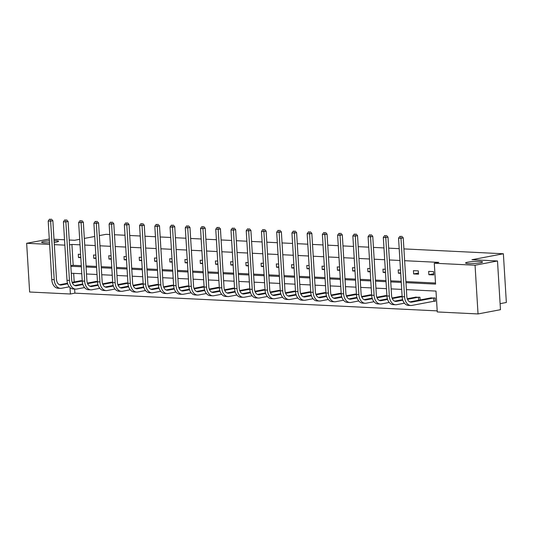 <?xml version="1.0" encoding="UTF-8"?>
<svg xmlns="http://www.w3.org/2000/svg" width="533" height="533" viewBox="0 0 533 533"><rect width="100%" height="100%" fill="white"/><g stroke="black" fill="none" stroke-linecap="round" stroke-linejoin="round"><path stroke-width="0.8" d="M54.093 240.623A8.501 1.006 176.5 0 1 58.563 241.236A8.501 1.006 176.5 0 1 56.325 242.062A8.501 1.006 176.5 0 1 54.199 242.388M49.516 242.795A8.501 1.006 176.5 0 1 41.587 242.275A8.501 1.006 176.5 0 1 43.826 241.449A8.501 1.006 176.5 0 1 49.396 240.789M480.32 262.802A8.501 1.006 176.5 0 1 471.019 263.622A8.501 1.006 176.5 0 1 465.582 263.016A8.501 1.006 176.5 0 1 467.821 262.189A8.501 1.006 176.5 0 1 477.122 261.37A8.501 1.006 176.5 0 1 482.558 261.976A8.501 1.006 176.5 0 1 480.32 262.802M500.107 303.67L506.35 302.484L503.372 253.761L403.914 248.898M503.372 253.761L471.958 259.718L497.496 260.963L500.474 309.693L478.034 313.944L437.267 311.952L435.994 291.078L406.406 289.632M74.633 289.053L74.886 293.157L437.2 310.879M74.886 293.157L70.396 294.003L29.628 292.011L26.65 243.281L49.616 244.407M49.289 239.037L26.65 243.281M497.496 260.963L475.056 265.221L478.034 313.944M99.345 235.593L106.034 234.327L109.765 234.507M114.482 234.74L124.995 235.253M129.712 235.479L140.232 235.999M144.949 236.226L155.463 236.739M160.18 236.972L170.693 237.485M175.417 237.718L185.93 238.231M190.647 238.464L201.161 238.977M205.878 239.21L216.398 239.723M221.115 239.957L231.628 240.47M236.346 240.696L246.866 241.216M251.583 241.442L262.096 241.955M266.813 242.189L277.327 242.702M282.05 242.935L292.564 243.448M297.281 243.681L307.794 244.194M312.511 244.427L323.031 244.94M327.748 245.167L338.262 245.686M342.979 245.913L353.499 246.433M358.216 246.659L368.729 247.172M373.446 247.405L383.967 247.918M388.684 248.151L399.197 248.664M96.04 258.412L93.735 258.298L93.535 255.007L95.833 255.12M126.501 259.897L124.202 259.791L124.002 256.493L126.301 256.606M156.969 261.39L154.67 261.277L154.47 257.985L156.769 258.099M187.436 262.882L185.138 262.769L184.931 259.478L187.236 259.591M217.904 264.375L215.599 264.261L215.399 260.963L217.704 261.077M248.371 265.86L246.066 265.747L245.866 262.456L248.171 262.569M278.839 267.353L276.534 267.24L276.334 263.948L278.639 264.062M309.307 268.845L307.001 268.732L306.801 265.441L309.1 265.554M339.768 270.331L337.469 270.218L337.269 266.926L339.568 267.04M370.235 271.823L367.937 271.71L367.737 268.419L370.035 268.532M400.703 273.316L398.404 273.202L398.198 269.911L400.503 270.024M433.749 274.928L433.549 271.637L428.665 271.397L428.872 274.695L433.749 274.928M80.017 244.827L71.908 244.427L73.181 265.301L81.296 265.701M86.013 265.927L96.526 266.44M101.243 266.673L111.763 267.186M116.48 267.419L126.994 267.932M131.711 268.166L142.231 268.679M146.948 268.912L157.462 269.425M162.179 269.651L172.692 270.171M177.416 270.398L187.929 270.917M192.646 271.144L203.16 271.657M207.877 271.89L218.397 272.403M223.114 272.636L233.627 273.149M238.344 273.382L248.864 273.895M253.581 274.129L264.095 274.642M268.812 274.868L279.332 275.388M284.049 275.614L294.562 276.134M299.279 276.361L309.793 276.874M314.51 277.107L325.03 277.62M329.747 277.853L340.261 278.366M344.978 278.599L355.498 279.112M360.215 279.345L370.728 279.858M375.445 280.085L385.965 280.605M390.682 280.831L401.196 281.351M405.913 281.577L435.501 283.023M405.979 282.65L435.568 284.102L434.288 263.229L438.779 262.376L404.634 260.704M399.917 260.477L389.403 259.957M384.686 259.731L374.173 259.218M369.449 258.985L358.936 258.472M354.218 258.239L343.705 257.725M338.988 257.492L328.468 256.979M323.751 256.746L313.237 256.233M308.52 256L298 255.487M293.283 255.26L282.77 254.741M278.053 254.514L267.539 254.001M262.816 253.768L252.302 253.255M247.585 253.022L237.072 252.509M232.355 252.276L221.835 251.763M217.118 251.529L206.604 251.016M201.887 250.79L191.367 250.27M186.65 250.044L176.137 249.524M171.419 249.297L160.906 248.784M156.182 248.551L145.669 248.038M140.952 247.805L130.438 247.292M125.721 247.059L115.201 246.546M110.484 246.313L99.971 245.8M95.254 245.573L84.734 245.053M418.518 274.189L418.318 270.891L413.435 270.657L413.635 273.949L418.518 274.189M385.472 272.57L383.167 272.456L382.967 269.165L385.272 269.278M355.005 271.077L352.699 270.964L352.5 267.673L354.805 267.786M324.537 269.591L322.232 269.478L322.032 266.18L324.337 266.293M294.069 268.099L291.771 267.986L291.564 264.694L293.87 264.808M263.602 266.607L261.303 266.493L261.103 263.202L263.402 263.315M233.134 265.114L230.836 265.001L230.636 261.71L232.934 261.823M202.673 263.628L200.368 263.515L200.168 260.224L202.467 260.337M172.206 262.136L169.9 262.023L169.701 258.732L172.006 258.845M141.738 260.644L139.433 260.53L139.233 257.239L141.538 257.352M111.27 259.158L108.965 259.045L108.765 255.753L111.071 255.86M80.803 257.666L78.504 257.552L78.298 254.261L80.603 254.374M69.243 240.017L74.62 240.276L79.683 239.317M84.334 238.438L94.694 236.472M54.006 239.27L64.52 239.783M54.333 244.64L64.853 245.153M71.908 244.427L69.537 244.88M434.288 263.229L475.056 265.221M70.003 287.547L70.396 294.003M401.689 289.399L391.175 288.886M386.452 288.653L375.938 288.14M371.221 287.913L360.708 287.394M355.991 287.167L345.471 286.647M340.754 286.421L330.24 285.908M325.523 285.675L315.003 285.162M310.286 284.928L299.773 284.415M295.055 284.182L284.542 283.669M279.818 283.436L269.305 282.923M264.588 282.697L254.074 282.177M249.357 281.95L238.837 281.431M234.12 281.204L223.607 280.691M218.89 280.458L208.37 279.945M203.653 279.712L193.139 279.199M188.422 278.966L177.909 278.453M173.185 278.219L162.672 277.706M157.955 277.48L147.441 276.96M142.724 276.734L132.204 276.221M127.487 275.987L116.974 275.474M112.256 275.241L101.736 274.728M97.019 274.495L86.506 273.982M81.789 273.749L71.275 273.236M70.842 266.26L81.362 266.773M86.079 267L96.593 267.519M101.31 267.746L111.83 268.259M116.547 268.492L127.061 269.005M131.778 269.238L142.291 269.751M147.015 269.984L157.528 270.498M162.245 270.731L172.759 271.244M177.476 271.47L187.996 271.99M192.713 272.216L203.226 272.736M207.943 272.963L218.463 273.476M223.18 273.709L233.694 274.222M238.411 274.455L248.931 274.968M253.648 275.201L264.161 275.714M268.879 275.947L279.392 276.46M284.109 276.687L294.629 277.207M299.346 277.433L309.86 277.953M314.577 278.179L325.097 278.692M329.814 278.926L340.327 279.439M345.044 279.672L355.564 280.185M360.281 280.418L370.795 280.931M375.512 281.164L386.025 281.677M390.742 281.904L401.262 282.423M73.674 273.356L74.2 281.97M79.93 280.884L82.215 280.711M95.16 281.631L97.446 281.457M110.398 282.377L112.683 282.204M125.628 283.123L127.913 282.943M140.865 283.869L143.144 283.689M156.096 284.609L158.381 284.435M171.326 285.355L173.611 285.182M186.563 286.101L188.849 285.928M201.794 286.847L204.079 286.674M217.031 287.593L219.316 287.42M232.261 288.34L234.547 288.16M247.499 289.086L249.777 288.906M262.729 289.825L265.014 289.652M277.959 290.572L280.245 290.398M293.197 291.318L295.482 291.145M308.427 292.064L310.712 291.891M323.664 292.81L325.949 292.637M338.895 293.556L341.18 293.377M354.132 294.303L356.41 294.123M369.362 295.042L371.648 294.869M384.593 295.788L386.878 295.615M399.83 296.535L402.115 296.361M415.06 297.281L419.924 297.234L420.097 299.959M430.298 298.027L435.161 297.974L435.361 301.272L434.268 301.218M73.181 265.301L70.816 265.747M433.682 273.782L428.872 274.695M418.445 273.036L413.635 273.949M400.669 272.769L398.404 273.202M385.439 272.023L383.167 272.456M370.202 271.284L367.937 271.71M354.971 270.537L352.699 270.964M339.741 269.791L337.469 270.218M324.504 269.045L322.232 269.478M309.273 268.299L307.001 268.732M294.036 267.553L291.771 267.986M278.806 266.806L276.534 267.24M263.569 266.067L261.303 266.493M248.338 265.321L246.066 265.747M233.101 264.575L230.836 265.001M217.87 263.828L215.599 264.261M202.64 263.082L200.368 263.515M187.403 262.336L185.138 262.769M172.172 261.59L169.9 262.023M156.935 260.85L154.67 261.277M141.705 260.104L139.433 260.53M126.468 259.358L124.202 259.791M111.237 258.612L108.965 259.045M96.007 257.865L93.735 258.298M80.769 257.119L78.504 257.552M435.348 301.092L433.862 301.265L433.655 297.974L411.709 302.131A6.643 4.497 -87.2 0 1 410.983 302.184A6.643 4.497 -87.2 0 1 406.819 296.401L403.241 237.865L400.996 238.284L404.574 296.821A9.967 6.749 92.8 0 0 410.823 305.502A9.967 6.749 92.8 0 0 411.909 305.422L433.862 301.265M433.655 297.974L434.062 297.92M431.377 297.794L409.837 301.905M400.829 236.412L399.857 236.366L400.829 236.412L400.996 238.284L398.557 238.171L402.135 296.701A9.967 6.749 92.8 0 0 408.378 305.382L410.823 305.502M398.557 238.171L399.857 236.366M401.729 236.239L403.241 237.865M402.808 300.186L396.479 301.385A6.643 4.497 -87.2 0 1 395.746 301.438A6.643 4.497 -87.2 0 1 391.588 295.655L388.004 237.118L385.765 237.545L389.343 296.082A9.967 6.749 92.8 0 0 395.586 304.756A9.967 6.749 92.8 0 0 396.679 304.676L404.44 303.204M418.612 300.239L418.425 297.227L407.492 299.299M418.425 297.227L418.831 297.181M416.14 297.048L407.279 298.753M402.635 299.639L394.607 301.158M385.599 235.666L384.619 235.619L385.599 235.666L385.765 237.545L383.32 237.425L386.905 295.962A9.967 6.749 92.8 0 0 393.147 304.636L395.586 304.756M383.32 237.425L384.619 235.619M386.498 235.499L388.004 237.118M387.578 299.439L381.242 300.639A6.643 4.497 -87.2 0 1 380.515 300.692A6.643 4.497 -87.2 0 1 376.351 294.909L372.774 236.372L370.528 236.799L374.106 295.335A9.967 6.749 92.8 0 0 380.355 304.01A9.967 6.749 92.8 0 0 381.441 303.937L389.21 302.464M402.135 296.681L392.261 298.553M400.909 296.301L392.048 298.014M387.398 298.893L379.376 300.412M370.368 234.92L369.389 234.873L370.368 234.92L370.528 236.799L368.09 236.679L371.668 295.215A9.967 6.749 92.8 0 0 377.91 303.89L380.355 304.01M368.09 236.679L369.389 234.873M371.261 234.753L372.774 236.372M372.34 298.693L366.011 299.899A6.643 4.497 -87.2 0 1 365.285 299.946A6.643 4.497 -87.2 0 1 361.121 294.163L357.536 235.626L355.298 236.052L358.876 294.589A9.967 6.749 92.8 0 0 365.118 303.264A9.967 6.749 92.8 0 0 366.211 303.19L373.979 301.718M389.343 296.082L386.905 295.962L377.024 297.807M385.672 295.555L376.811 297.267M372.167 298.147L364.139 299.666M355.131 234.174L354.159 234.127L355.131 234.174L355.298 236.052L352.853 235.932L356.437 294.469A9.967 6.749 92.8 0 0 362.68 303.144L365.118 303.264M352.853 235.932L354.159 234.127M356.031 234.007L357.536 235.626M357.11 297.954L350.774 299.153A6.643 4.497 -87.2 0 1 350.048 299.2A6.643 4.497 -87.2 0 1 345.884 293.416L342.306 234.88L340.061 235.306L343.645 293.843A9.967 6.749 92.8 0 0 349.888 302.517A9.967 6.749 92.8 0 0 350.98 302.444L358.742 300.972M371.668 295.189L361.794 297.061M370.442 294.809L361.581 296.521M356.937 297.401L348.908 298.926M339.901 233.434L338.921 233.381L339.901 233.434L340.061 235.306L337.622 235.186L341.2 293.723A9.967 6.749 92.8 0 0 347.443 302.398L349.888 302.517M337.622 235.186L338.921 233.381M340.794 233.261L342.306 234.88M341.873 297.207L335.543 298.407A6.643 4.497 -87.2 0 1 334.817 298.46A6.643 4.497 -87.2 0 1 330.653 292.67L327.075 234.134L324.83 234.56L328.408 293.097A9.967 6.749 92.8 0 0 334.651 301.778A9.967 6.749 92.8 0 0 335.743 301.698L343.512 300.226M356.43 294.443L346.557 296.315M355.211 294.063L346.35 295.775M341.7 296.654L333.671 298.18M324.664 232.688L323.691 232.641L324.664 232.688L324.83 234.56L322.385 234.44L325.969 292.977A9.967 6.749 92.8 0 0 332.212 301.658L334.651 301.778M322.385 234.44L323.691 232.641M325.563 232.515L327.075 234.134M326.642 296.461L320.306 297.661A6.643 4.497 -87.2 0 1 319.58 297.714A6.643 4.497 -87.2 0 1 315.423 291.924L311.838 233.387L309.593 233.814L313.177 292.351A9.967 6.749 92.8 0 0 319.42 301.032A9.967 6.749 92.8 0 0 320.513 300.952L328.275 299.479M343.645 293.843L341.2 293.723L331.326 295.575M339.974 293.323L331.113 295.029M326.469 295.908L318.441 297.434M309.433 231.942L308.454 231.895L309.433 231.942L309.593 233.814L307.155 233.694L310.732 292.231A9.967 6.749 92.8 0 0 316.982 300.912L319.42 301.032M307.155 233.694L308.454 231.895M310.326 231.768L311.838 233.387M311.405 295.715L305.076 296.914A6.643 4.497 -87.2 0 1 304.35 296.968A6.643 4.497 -87.2 0 1 300.186 291.185L296.608 232.648L294.363 233.068L297.94 291.604A9.967 6.749 92.8 0 0 304.19 300.286A9.967 6.749 92.8 0 0 305.276 300.206L313.044 298.733M325.969 292.957L316.096 294.829M324.744 292.577L315.882 294.283M311.232 295.169L303.204 296.688M294.196 231.195L293.223 231.149L294.196 231.195L294.363 233.068L291.924 232.954L295.502 291.491A9.967 6.749 92.8 0 0 301.745 300.166L304.19 300.286M291.924 232.954L293.223 231.149M295.095 231.022L296.608 232.648M296.175 294.969L289.845 296.168A6.643 4.497 -87.2 0 1 289.113 296.221A6.643 4.497 -87.2 0 1 284.955 290.438L281.371 231.902L279.132 232.328L282.71 290.865A9.967 6.749 92.8 0 0 288.953 299.539A9.967 6.749 92.8 0 0 290.045 299.459L297.807 297.987M313.177 292.351L310.732 292.231L300.859 294.083M309.506 291.831L300.645 293.536M296.002 294.423L287.973 295.942M278.966 230.449L277.986 230.403L278.966 230.449L279.132 232.328L276.687 232.208L280.265 290.745A9.967 6.749 92.8 0 0 286.514 299.419L288.953 299.539M276.687 232.208L277.986 230.403M279.865 230.283L281.371 231.902M280.938 294.223L274.608 295.422A6.643 4.497 -87.2 0 1 273.882 295.475A6.643 4.497 -87.2 0 1 269.718 289.692L266.14 231.155L263.895 231.582L267.473 290.119A9.967 6.749 92.8 0 0 273.722 298.793A9.967 6.749 92.8 0 0 274.808 298.72L282.577 297.247M295.502 291.464L285.628 293.337M294.276 291.085L285.415 292.797M280.764 293.676L272.743 295.195M263.728 229.703L262.756 229.656L263.728 229.703L263.895 231.582L261.456 231.462L265.034 289.999A9.967 6.749 92.8 0 0 271.277 298.673L273.722 298.793M261.456 231.462L262.756 229.656M264.628 229.536L266.14 231.155M265.707 293.476L259.378 294.682A6.643 4.497 -87.2 0 1 258.652 294.729A6.643 4.497 -87.2 0 1 254.488 288.946L250.903 230.409L248.664 230.836L252.242 289.372A9.967 6.749 92.8 0 0 258.485 298.047A9.967 6.749 92.8 0 0 259.578 297.974L267.346 296.501M280.265 290.718L270.391 292.59M279.039 290.338L270.178 292.051M265.534 292.93L257.506 294.449M248.498 228.957L247.519 228.91L248.498 228.957L248.664 230.836L246.219 230.716L249.804 289.252A9.967 6.749 92.8 0 0 256.047 297.927L258.485 298.047M246.219 230.716L247.519 228.91M249.397 228.79L250.903 230.409M250.477 292.737L244.141 293.936A6.643 4.497 -87.2 0 1 243.414 293.983A6.643 4.497 -87.2 0 1 239.25 288.2L235.673 229.663L233.427 230.089L237.012 288.626A9.967 6.749 92.8 0 0 243.255 297.301A9.967 6.749 92.8 0 0 244.347 297.227L252.109 295.755M267.473 290.119L265.034 289.999L255.16 291.844M263.808 289.592L254.947 291.304M250.303 292.184L242.275 293.71M233.267 228.217L232.288 228.164L233.267 228.217L233.427 230.089L230.989 229.97L234.567 288.506A9.967 6.749 92.8 0 0 240.809 297.181L243.255 297.301M230.989 229.97L232.288 228.164M234.16 228.044L235.673 229.663M235.24 291.991L228.91 293.19A6.643 4.497 -87.2 0 1 228.184 293.243A6.643 4.497 -87.2 0 1 224.02 287.454L220.442 228.917L218.197 229.343L221.775 287.88A9.967 6.749 92.8 0 0 228.017 296.561A9.967 6.749 92.8 0 0 229.11 296.481L236.879 295.009M249.797 289.226L239.923 291.098M248.578 288.846L239.717 290.558M235.066 291.438L227.038 292.963M218.03 227.471L217.058 227.424L218.03 227.471L218.197 229.343L215.752 229.223L219.336 287.76A9.967 6.749 92.8 0 0 225.579 296.441L228.017 296.561M215.752 229.223L217.058 227.424M218.93 227.298L220.442 228.917M220.009 291.245L213.673 292.444A6.643 4.497 -87.2 0 1 212.947 292.497A6.643 4.497 -87.2 0 1 208.789 286.707L205.205 228.177L202.96 228.597L206.544 287.134A9.967 6.749 92.8 0 0 212.787 295.815A9.967 6.749 92.8 0 0 213.88 295.735L221.641 294.263M234.567 288.486L224.693 290.358M233.341 288.106L224.48 289.812M219.836 290.692L211.808 292.217M202.8 226.725L201.82 226.678L202.8 226.725L202.96 228.597L200.521 228.477L204.099 287.014A9.967 6.749 92.8 0 0 210.348 295.695L212.787 295.815M200.521 228.477L201.82 226.678M203.693 226.552L205.205 228.177M204.772 290.498L198.443 291.698A6.643 4.497 -87.2 0 1 197.716 291.751A6.643 4.497 -87.2 0 1 193.552 285.968L189.975 227.431L187.729 227.858L191.307 286.388A9.967 6.749 92.8 0 0 197.556 295.069A9.967 6.749 92.8 0 0 198.642 294.989L206.411 293.516M221.775 287.88L219.336 287.76L209.462 289.612M218.11 287.36L209.249 289.066M204.599 289.952L196.57 291.471M187.563 225.979L186.59 225.932L187.563 225.979L187.729 227.858L185.291 227.738L188.869 286.274A9.967 6.749 92.8 0 0 195.111 294.949L197.556 295.069M185.291 227.738L186.59 225.932M188.462 225.805L189.975 227.431M189.541 289.752L183.212 290.951A6.643 4.497 -87.2 0 1 182.479 291.005A6.643 4.497 -87.2 0 1 178.322 285.222L174.737 226.685L172.499 227.111L176.077 285.648A9.967 6.749 92.8 0 0 182.319 294.323A9.967 6.749 92.8 0 0 183.412 294.249L191.174 292.777M204.099 286.994L194.225 288.866M202.873 286.614L194.012 288.32M189.368 289.206L181.34 290.725M172.332 225.232L171.353 225.186L172.332 225.232L172.499 227.111L170.054 226.991L173.631 285.528A9.967 6.749 92.8 0 0 179.881 294.203L182.319 294.323M170.054 226.991L171.353 225.186M173.232 225.066L174.737 226.685M174.304 289.006L167.975 290.212A6.643 4.497 -87.2 0 1 167.249 290.258A6.643 4.497 -87.2 0 1 163.085 284.475L159.507 225.939L157.262 226.365L160.839 284.902A9.967 6.749 92.8 0 0 167.089 293.576A9.967 6.749 92.8 0 0 168.175 293.503L175.943 292.031M188.869 286.248L178.995 288.12M187.643 285.868L178.782 287.58M174.131 288.46L166.103 289.979M157.095 224.486L156.122 224.44L157.095 224.486L157.262 226.365L154.823 226.245L158.401 284.782A9.967 6.749 92.8 0 0 164.644 293.456L167.089 293.576M154.823 226.245L156.122 224.44M157.995 224.32L159.507 225.939M159.074 288.26L152.744 289.466A6.643 4.497 -87.2 0 1 152.018 289.512A6.643 4.497 -87.2 0 1 147.854 283.729L144.27 225.192L142.031 225.619L145.609 284.156A9.967 6.749 92.8 0 0 151.852 292.83A9.967 6.749 92.8 0 0 152.944 292.757L160.713 291.284M173.631 285.501L163.758 287.374M172.406 285.122L163.544 286.834M158.901 287.713L150.872 289.232M141.865 223.74L140.885 223.693L141.865 223.74L142.031 225.619L139.586 225.499L143.17 284.036A9.967 6.749 92.8 0 0 149.413 292.71L151.852 292.83M139.586 225.499L140.885 223.693M142.764 223.574L144.27 225.192M143.843 287.52L137.507 288.719A6.643 4.497 -87.2 0 1 136.781 288.766A6.643 4.497 -87.2 0 1 132.617 282.983L129.039 224.446L126.794 224.873L130.378 283.409A9.967 6.749 92.8 0 0 136.621 292.084A9.967 6.749 92.8 0 0 137.714 292.011L145.476 290.538M158.401 284.755L148.527 286.627M157.175 284.375L148.314 286.088M143.67 286.967L135.642 288.493M126.634 223.001L125.655 222.947L126.634 223.001L126.794 224.873L124.356 224.753L127.933 283.289A9.967 6.749 92.8 0 0 134.176 291.971L136.621 292.084M124.356 224.753L125.655 222.947M127.527 222.827L129.039 224.446M128.606 286.774L122.277 287.973A6.643 4.497 -87.2 0 1 121.551 288.027A6.643 4.497 -87.2 0 1 117.387 282.237L113.809 223.7L111.564 224.126L115.141 282.663A9.967 6.749 92.8 0 0 121.384 291.344A9.967 6.749 92.8 0 0 122.477 291.265L130.245 289.792M145.609 284.156L143.17 284.036L133.29 285.881M141.945 283.629L133.083 285.342M128.433 286.221L120.405 287.747M111.397 222.254L110.424 222.208L111.397 222.254L111.564 224.126L109.118 224.007L112.703 282.543A9.967 6.749 92.8 0 0 118.946 291.225L121.384 291.344M109.118 224.007L110.424 222.208M112.296 222.081L113.809 223.7M113.376 286.028L107.04 287.227A6.643 4.497 -87.2 0 1 106.314 287.28A6.643 4.497 -87.2 0 1 102.149 281.491L98.572 222.961L96.326 223.38L99.911 281.917A9.967 6.749 92.8 0 0 106.154 290.598A9.967 6.749 92.8 0 0 107.246 290.518L115.008 289.046M127.933 283.27L118.059 285.142M126.707 282.89L117.846 284.595M113.203 285.475L105.174 287.001M96.167 221.508L95.187 221.462L96.167 221.508L96.326 223.38L93.888 223.26L97.466 281.797A9.967 6.749 92.8 0 0 103.715 290.478L106.154 290.598M93.888 223.26L95.187 221.462M97.059 221.335L98.572 222.961M98.139 285.282L91.809 286.481A6.643 4.497 -87.2 0 1 91.083 286.534A6.643 4.497 -87.2 0 1 86.919 280.751L83.341 222.214L81.096 222.641L84.674 281.171A9.967 6.749 92.8 0 0 90.916 289.852A9.967 6.749 92.8 0 0 92.009 289.772L99.778 288.3M112.703 282.523L102.829 284.395M111.477 282.144L102.616 283.849M97.965 284.735L89.937 286.254M80.929 220.762L79.957 220.715L80.929 220.762L81.096 222.641L78.657 222.521L82.235 281.058A9.967 6.749 92.8 0 0 88.478 289.732L90.916 289.852M78.657 222.521L79.957 220.715M81.829 220.595L83.341 222.214M82.908 284.535L76.579 285.735A6.643 4.497 -87.2 0 1 75.846 285.788A6.643 4.497 -87.2 0 1 71.688 280.005L68.104 221.468L65.859 221.895L69.443 280.431A9.967 6.749 92.8 0 0 75.686 289.106A9.967 6.749 92.8 0 0 76.779 289.033L84.54 287.56M99.911 281.917L97.466 281.797L87.592 283.649M96.24 281.397L87.379 283.11M82.735 283.989L74.707 285.508M65.699 220.016L64.72 219.969L65.699 220.016L65.859 221.895L63.42 221.775L66.998 280.311A9.967 6.749 92.8 0 0 73.248 288.986L75.686 289.106M63.42 221.775L64.72 219.969M66.598 219.849L68.104 221.468M67.671 283.789L61.342 284.995A6.643 4.497 -87.2 0 1 60.615 285.042A6.643 4.497 -87.2 0 1 56.451 279.259L52.874 220.722L50.628 221.148L54.206 279.685A9.967 6.749 92.8 0 0 60.456 288.36A9.967 6.749 92.8 0 0 61.542 288.286L69.31 286.814M82.235 281.031L72.361 282.903M81.009 280.651L72.148 282.363M67.498 283.243L59.469 284.762M50.462 219.27L49.489 219.223L50.462 219.27L50.628 221.148L48.19 221.028L51.768 279.565A9.967 6.749 92.8 0 0 58.01 288.24L60.456 288.36M48.19 221.028L49.489 219.223M51.361 219.103L52.874 220.722M411.709 302.131L410.263 302.064M404.574 296.821L402.135 296.701M396.479 301.385L395.033 301.318M381.242 300.639L379.796 300.572M374.106 295.335L371.668 295.215M366.011 299.899L364.565 299.826M358.876 294.589L356.437 294.469M350.774 299.153L349.328 299.08M335.543 298.407L334.098 298.333M328.408 293.097L325.969 292.977M320.306 297.661L318.861 297.587M305.076 296.914L303.63 296.848M297.94 291.604L295.502 291.491M289.845 296.168L288.4 296.101M282.71 290.865L280.265 290.745M274.608 295.422L273.163 295.355M259.378 294.682L257.932 294.609M252.242 289.372L249.804 289.252M244.141 293.936L242.695 293.863M237.012 288.626L234.567 288.506M228.91 293.19L227.464 293.117M213.673 292.444L212.227 292.37M206.544 287.134L204.099 287.014M198.443 291.698L196.997 291.631M191.307 286.388L188.869 286.274M183.212 290.951L181.766 290.885M176.077 285.648L173.631 285.528M167.975 290.212L166.529 290.139M160.839 284.902L158.401 284.782M152.744 289.466L151.299 289.392M137.507 288.719L136.062 288.646M130.378 283.409L127.933 283.289M122.277 287.973L120.831 287.9M115.141 282.663L112.703 282.543M107.04 287.227L105.594 287.154M91.809 286.481L90.363 286.414M84.674 281.171L82.235 281.058M76.579 285.735L75.133 285.668M69.443 280.431L66.998 280.311M61.342 284.995L59.896 284.922M54.206 279.685L51.768 279.565"/></g></svg>
